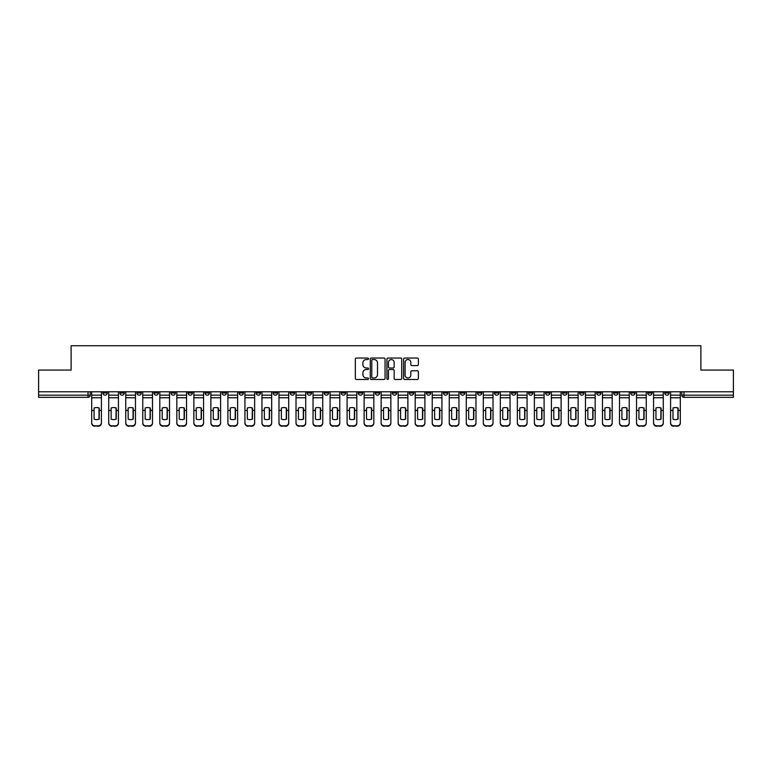 <?xml version="1.0" encoding="UTF-8"?>
<svg xmlns="http://www.w3.org/2000/svg" width="772" height="772" viewBox="0 0 772 772"><rect width="100%" height="100%" fill="white"/><g stroke="black" fill="none" stroke-linecap="round" stroke-linejoin="round"><path stroke-width="1.16" d="M368.533 358.797A0.753 0.753 0 0 0 367.79 358.044L356.403 358.044A1.071 1.071 0 0 0 355.332 359.115L355.332 378.396A1.071 1.071 0 0 0 356.403 379.467L367.79 379.467A0.753 0.753 0 0 0 368.533 378.714A0.753 0.753 0 0 0 367.79 377.971L366.314 377.971A3.426 3.426 0 0 1 362.888 374.536L362.888 372.934A3.426 3.426 0 0 1 366.314 369.508L367.79 369.508A0.753 0.753 0 0 0 368.533 368.755A0.753 0.753 0 0 0 367.79 368.003L366.314 368.003A3.426 3.426 0 0 1 362.888 364.577L362.888 362.975A3.426 3.426 0 0 1 366.314 359.54L367.79 359.54A0.753 0.753 0 0 0 368.533 358.797M664.75 391.78L664.75 392.987L669.112 392.987A2.181 2.181 0 0 1 666.931 395.167A2.181 2.181 0 0 1 664.75 392.987L664.75 391.78M579.618 391.78L579.618 392.987L583.979 392.987A2.181 2.181 0 0 1 581.798 395.167A2.181 2.181 0 0 1 579.618 392.987L579.618 391.78M562.595 392.987L562.595 391.78L562.595 392.987A2.181 2.181 0 0 0 564.776 395.167A2.181 2.181 0 0 1 562.595 392.987L566.957 392.987A2.181 2.181 0 0 1 564.776 395.167M528.54 391.78L528.54 392.987L532.902 392.987A2.181 2.181 0 0 1 530.721 395.167A2.181 2.181 0 0 1 528.54 392.987L528.54 391.78M511.518 392.987L511.518 391.78L511.518 392.987A2.181 2.181 0 0 0 513.698 395.167A2.181 2.181 0 0 1 511.518 392.987L515.879 392.987A2.181 2.181 0 0 1 513.698 395.167M494.485 392.987L494.485 391.78L494.485 392.987A2.181 2.181 0 0 0 496.666 395.167A2.181 2.181 0 0 1 494.485 392.987L498.857 392.987A2.181 2.181 0 0 1 496.666 395.167A2.181 2.181 0 0 0 498.857 392.987A2.181 2.181 0 0 1 496.666 395.167M443.408 392.987L443.408 391.78L443.408 392.987A2.181 2.181 0 0 0 445.589 395.167A2.181 2.181 0 0 1 443.408 392.987L447.779 392.987A2.181 2.181 0 0 1 445.589 395.167M426.385 391.78L426.385 392.987L430.747 392.987A2.181 2.181 0 0 1 428.566 395.167A2.181 2.181 0 0 1 426.385 392.987L426.385 391.78M409.353 391.78L409.353 392.987L413.724 392.987A2.181 2.181 0 0 1 411.544 395.167A2.181 2.181 0 0 1 409.353 392.987L409.353 391.78M392.33 391.78L392.33 392.987L396.692 392.987A2.181 2.181 0 0 1 394.511 395.167A2.181 2.181 0 0 1 392.33 392.987L392.33 391.78M375.308 392.987L375.308 391.78L375.308 392.987A2.181 2.181 0 0 0 377.489 395.167A2.181 2.181 0 0 1 375.308 392.987L379.67 392.987A2.181 2.181 0 0 1 377.489 395.167M341.253 391.78L341.253 392.987L345.615 392.987A2.181 2.181 0 0 1 343.434 395.167A2.181 2.181 0 0 1 341.253 392.987L341.253 391.78M324.221 392.987L324.221 391.78L324.221 392.987A2.181 2.181 0 0 0 326.411 395.167A2.181 2.181 0 0 1 324.221 392.987L328.592 392.987A2.181 2.181 0 0 1 326.411 395.167A2.181 2.181 0 0 0 328.592 392.987A2.181 2.181 0 0 1 326.411 395.167M222.066 391.78L222.066 392.987L226.437 392.987A2.181 2.181 0 0 1 224.247 395.167A2.181 2.181 0 0 1 222.066 392.987L222.066 391.78M205.043 391.78L205.043 392.987L209.405 392.987A2.181 2.181 0 0 1 207.224 395.167A2.181 2.181 0 0 1 205.043 392.987L205.043 391.78M188.021 391.78L188.021 392.987L192.382 392.987A2.181 2.181 0 0 1 190.201 395.167A2.181 2.181 0 0 1 188.021 392.987L188.021 391.78M153.966 391.78L153.966 392.987L158.328 392.987A2.181 2.181 0 0 1 156.147 395.167A2.181 2.181 0 0 1 153.966 392.987L153.966 391.78M136.934 391.78L136.934 392.987L141.305 392.987A2.181 2.181 0 0 1 139.124 395.167A2.181 2.181 0 0 1 136.934 392.987L136.934 391.78M417.305 365.6A1.071 1.071 0 0 0 418.376 364.519L418.376 359.115A1.071 1.071 0 0 0 417.305 358.044L404.663 358.044A1.071 1.071 0 0 0 403.592 359.115L403.592 378.396A1.071 1.071 0 0 0 404.663 379.467L417.305 379.467A1.071 1.071 0 0 0 418.376 378.396L418.376 371.863A1.071 1.071 0 0 0 417.305 370.792L411.901 370.792A1.071 1.071 0 0 0 410.829 371.863L410.829 375.105A2.866 2.866 0 0 1 407.963 377.971A2.866 2.866 0 0 1 405.097 375.105L405.097 362.406A2.866 2.866 0 0 1 407.963 359.54A2.866 2.866 0 0 1 410.829 362.406L410.829 364.519A1.071 1.071 0 0 0 411.901 365.6L417.305 365.6M38.6 391.78L38.6 370.068L71.121 370.068L71.121 345.731L700.879 345.731L700.879 370.068L733.4 370.068L733.4 391.78L38.6 391.78L38.6 395.167L90.227 395.167L90.227 391.78L90.227 395.167A2.181 2.181 0 0 1 88.037 397.348L38.6 397.348L38.6 395.167M385.064 359.115A1.071 1.071 0 0 0 383.993 358.044L371.351 358.044A1.071 1.071 0 0 0 370.28 359.115L370.28 378.396A1.071 1.071 0 0 0 371.351 379.467L383.993 379.467A1.071 1.071 0 0 0 385.064 378.396L385.064 359.115M388.007 358.044L400.649 358.044A1.071 1.071 0 0 1 401.72 359.115L401.72 378.396A1.071 1.071 0 0 1 400.649 379.467L395.245 379.467A1.071 1.071 0 0 1 394.164 378.396L394.164 370.579A1.071 1.071 0 0 0 393.093 369.508L389.513 369.508A1.071 1.071 0 0 0 388.441 370.579L388.441 378.714A0.753 0.753 0 0 1 387.689 379.467A0.753 0.753 0 0 1 386.936 378.714L386.936 359.115A1.071 1.071 0 0 1 388.007 358.044M681.772 391.78L681.772 395.167L733.4 395.167L733.4 397.348L683.963 397.348A2.181 2.181 0 0 1 681.772 395.167A2.181 2.181 0 0 0 683.963 397.348L683.963 391.78M733.4 391.78L733.4 395.167M669.112 391.78L669.112 392.987A2.181 2.181 0 0 1 666.931 395.167A2.181 2.181 0 0 0 669.112 392.987M652.089 391.78L652.089 392.987A2.181 2.181 0 0 1 649.908 395.167A2.181 2.181 0 0 1 647.727 392.987L652.089 392.987M647.727 391.78L647.727 392.987M635.067 391.78L635.067 392.987A2.181 2.181 0 0 1 632.876 395.167A2.181 2.181 0 0 1 630.695 392.987L635.067 392.987M630.695 391.78L630.695 392.987M618.034 391.78L618.034 392.987A2.181 2.181 0 0 1 615.853 395.167A2.181 2.181 0 0 1 613.672 392.987A2.181 2.181 0 0 0 615.853 395.167M613.672 391.78L613.672 392.987L618.034 392.987M601.012 391.78L601.012 392.987A2.181 2.181 0 0 1 598.831 395.167A2.181 2.181 0 0 1 596.64 392.987L601.012 392.987M596.64 391.78L596.64 392.987M583.979 391.78L583.979 392.987L583.979 391.78M566.957 391.78L566.957 392.987M549.934 391.78L549.934 392.987A2.181 2.181 0 0 1 547.753 395.167A2.181 2.181 0 0 1 545.563 392.987L549.934 392.987A2.181 2.181 0 0 1 547.753 395.167A2.181 2.181 0 0 0 549.934 392.987L549.934 391.78M545.563 391.78L545.563 392.987M532.902 391.78L532.902 392.987A2.181 2.181 0 0 1 530.721 395.167A2.181 2.181 0 0 0 532.902 392.987L532.902 391.78M515.879 391.78L515.879 392.987L515.879 391.78M498.857 391.78L498.857 392.987M481.825 391.78L481.825 392.987A2.181 2.181 0 0 1 479.644 395.167A2.181 2.181 0 0 1 477.463 392.987L481.825 392.987A2.181 2.181 0 0 1 479.644 395.167A2.181 2.181 0 0 0 481.825 392.987M477.463 391.78L477.463 392.987M464.802 391.78L464.802 392.987A2.181 2.181 0 0 1 462.621 395.167A2.181 2.181 0 0 1 460.43 392.987A2.181 2.181 0 0 0 462.621 395.167A2.181 2.181 0 0 0 464.802 392.987A2.181 2.181 0 0 1 462.621 395.167M460.43 391.78L460.43 392.987L464.802 392.987M447.779 391.78L447.779 392.987L447.779 391.78M430.747 391.78L430.747 392.987L430.747 391.78M413.724 391.78L413.724 392.987A2.181 2.181 0 0 1 411.544 395.167A2.181 2.181 0 0 0 413.724 392.987L413.724 391.78M396.692 391.78L396.692 392.987A2.181 2.181 0 0 1 394.511 395.167A2.181 2.181 0 0 0 396.692 392.987M379.67 391.78L379.67 392.987L379.67 391.78M362.647 391.78L362.647 392.987A2.181 2.181 0 0 1 360.456 395.167A2.181 2.181 0 0 1 358.276 392.987A2.181 2.181 0 0 0 360.456 395.167M358.276 391.78L358.276 392.987L362.647 392.987M345.615 391.78L345.615 392.987A2.181 2.181 0 0 1 343.434 395.167A2.181 2.181 0 0 0 345.615 392.987L345.615 391.78M328.592 391.78L328.592 392.987M311.57 391.78L311.57 392.987A2.181 2.181 0 0 1 309.379 395.167A2.181 2.181 0 0 1 307.198 392.987L311.57 392.987M307.198 391.78L307.198 392.987M294.537 391.78L294.537 392.987A2.181 2.181 0 0 1 292.356 395.167A2.181 2.181 0 0 1 290.175 392.987L294.537 392.987M290.175 391.78L290.175 392.987M277.515 391.78L277.515 392.987A2.181 2.181 0 0 1 275.334 395.167A2.181 2.181 0 0 1 273.143 392.987L277.515 392.987M273.143 391.78L273.143 392.987M260.482 391.78L260.482 392.987A2.181 2.181 0 0 1 258.302 395.167A2.181 2.181 0 0 1 256.121 392.987L260.482 392.987M256.121 391.78L256.121 392.987M243.46 391.78L243.46 392.987A2.181 2.181 0 0 1 241.279 395.167A2.181 2.181 0 0 1 239.098 392.987L243.46 392.987M239.098 391.78L239.098 392.987M226.437 391.78L226.437 392.987L226.437 391.78M209.405 391.78L209.405 392.987M192.382 391.78L192.382 392.987L192.382 391.78M175.36 391.78L175.36 392.987A2.181 2.181 0 0 1 173.169 395.167A2.181 2.181 0 0 1 170.988 392.987L175.36 392.987M170.988 391.78L170.988 392.987M158.328 391.78L158.328 392.987M141.305 391.78L141.305 392.987L141.305 391.78M124.273 391.78L124.273 392.987A2.181 2.181 0 0 1 122.092 395.167A2.181 2.181 0 0 1 119.911 392.987L124.273 392.987M119.911 391.78L119.911 392.987M102.888 391.78L102.888 392.987L107.25 392.987L107.25 391.78L107.25 392.987A2.181 2.181 0 0 1 105.069 395.167A2.181 2.181 0 0 1 102.888 392.987A2.181 2.181 0 0 0 105.069 395.167M88.037 397.348A2.181 2.181 0 0 0 90.227 395.167A2.181 2.181 0 0 1 88.037 397.348L88.037 391.78M372.529 359.54A0.753 0.753 0 0 0 371.776 360.292L371.776 377.218A0.753 0.753 0 0 0 372.529 377.971L374.082 377.971A3.426 3.426 0 0 0 377.508 374.536L377.508 362.975A3.426 3.426 0 0 0 374.082 359.54L372.529 359.54M394.164 362.464A2.866 2.866 0 0 0 391.308 359.598A2.866 2.866 0 0 0 388.441 362.464L388.441 366.932A1.071 1.071 0 0 0 389.513 368.003L393.093 368.003A1.071 1.071 0 0 0 394.164 366.932L394.164 362.464M99.009 419.215L99.009 407.925M96.558 407.558A6.765 5.954 180 0 1 99.009 408.002M91.694 410.965L91.694 422.718A3.271 3.107 0 0 0 94.975 425.826L98.141 425.826A3.271 3.107 0 0 0 101.412 422.718L101.412 423.172A3.271 3.107 180 0 1 98.141 426.269L98.141 425.826M96.558 419.611A6.765 6.417 180 0 0 99.009 419.138M99.231 410.521L99.231 408.002A6.765 5.954 180 0 0 96.664 407.558A6.765 5.954 180 0 0 94.097 408.002L94.097 419.138A6.765 6.417 180 0 0 99.231 419.138L99.231 410.521L101.412 410.521L101.412 422.718M101.412 391.78L101.412 410.521M91.694 391.78L91.694 422.718M94.975 425.826L98.141 426.269M94.975 426.269A3.271 3.107 180 0 1 91.694 423.172M116.041 419.215L116.041 407.925M113.581 407.558A6.765 5.954 180 0 1 116.041 408.002M108.727 410.965L108.727 422.718A3.271 3.107 0 0 0 111.998 425.826L115.163 425.826A3.271 3.107 0 0 0 118.434 422.718L118.434 423.172A3.271 3.107 180 0 1 115.163 426.269L115.163 425.826M113.581 419.611A6.765 6.417 180 0 0 116.041 419.138M133.064 419.215L133.064 407.925M130.603 407.558A6.765 5.954 180 0 1 133.064 408.002M125.749 410.965L125.749 422.718A3.271 3.107 0 0 0 129.02 425.826L132.186 425.826A3.271 3.107 0 0 0 135.467 422.718L135.467 423.172A3.271 3.107 180 0 1 132.186 426.269L132.186 425.826M130.603 419.611A6.765 6.417 180 0 0 133.064 419.138M150.086 419.215L150.086 407.925M147.635 407.558A6.765 5.954 180 0 1 150.086 408.002M142.772 410.965L142.772 422.718A3.271 3.107 0 0 0 146.053 425.826L149.218 425.826A3.271 3.107 0 0 0 152.489 422.718L152.489 423.172A3.271 3.107 180 0 1 149.218 426.269L149.218 425.826M147.635 419.611A6.765 6.417 180 0 0 150.086 419.138M116.254 410.521L116.254 408.002A6.765 5.954 180 0 0 113.687 407.558A6.765 5.954 180 0 0 111.129 408.002L111.129 419.138A6.765 6.417 180 0 0 116.254 419.138L116.254 410.521L118.434 410.521L118.434 422.718M118.434 391.78L118.434 410.521M108.727 391.78L108.727 422.718M111.998 425.826L115.163 426.269M111.998 426.269A3.271 3.107 180 0 1 108.727 423.172M133.276 410.521L133.276 408.002A6.765 5.954 180 0 0 130.719 407.558A6.765 5.954 180 0 0 128.152 408.002L128.152 419.138A6.765 6.417 180 0 0 133.276 419.138L133.276 410.521L135.467 410.521L135.467 422.718M135.467 391.78L135.467 410.521M125.749 391.78L125.749 422.718M129.02 425.826L132.186 426.269M129.02 426.269A3.271 3.107 180 0 1 125.749 423.172M150.308 410.521L150.308 408.002A6.765 5.954 180 0 0 147.742 407.558A6.765 5.954 180 0 0 145.175 408.002L145.175 419.138A6.765 6.417 180 0 0 150.308 419.138L150.308 410.521L152.489 410.521L152.489 422.718M152.489 391.78L152.489 410.521M142.772 391.78L142.772 422.718M146.053 425.826L149.218 426.269M146.053 426.269A3.271 3.107 180 0 1 142.772 423.172M167.119 419.215L167.119 407.925M164.658 407.558A6.765 5.954 180 0 1 167.119 408.002M159.804 410.965L159.804 422.718A3.271 3.107 0 0 0 163.075 425.826L166.241 425.826A3.271 3.107 0 0 0 169.512 422.718L169.512 423.172A3.271 3.107 180 0 1 166.241 426.269L166.241 425.826M164.658 419.611A6.765 6.417 180 0 0 167.119 419.138M184.141 419.215L184.141 407.925M181.69 407.558A6.765 5.954 180 0 1 184.141 408.002M176.827 410.965L176.827 422.718A3.271 3.107 0 0 0 180.108 425.826L183.273 425.826A3.271 3.107 0 0 0 186.544 422.718L186.544 423.172A3.271 3.107 180 0 1 183.273 426.269L183.273 425.826M181.69 419.611A6.765 6.417 180 0 0 184.141 419.138M167.331 410.521L167.331 408.002A6.765 5.954 180 0 0 164.764 407.558A6.765 5.954 180 0 0 162.207 408.002L162.207 419.138A6.765 6.417 180 0 0 167.331 419.138L167.331 410.521L169.512 410.521L169.512 422.718M169.512 391.78L169.512 410.521M159.804 391.78L159.804 422.718M163.075 425.826L166.241 426.269M163.075 426.269A3.271 3.107 180 0 1 159.804 423.172M184.363 410.521L184.363 408.002A6.765 5.954 180 0 0 181.796 407.558A6.765 5.954 180 0 0 179.229 408.002L179.229 419.138A6.765 6.417 180 0 0 184.363 419.138L184.363 410.521L186.544 410.521L186.544 422.718M186.544 391.78L186.544 410.521M176.827 391.78L176.827 422.718M180.108 425.826L183.273 426.269M180.108 426.269A3.271 3.107 180 0 1 176.827 423.172M201.164 419.215L201.164 407.925M198.713 407.558A6.765 5.954 180 0 1 201.164 408.002M193.859 410.965L193.859 422.718A3.271 3.107 0 0 0 197.13 425.826L200.295 425.826A3.271 3.107 0 0 0 203.567 422.718L203.567 423.172A3.271 3.107 180 0 1 200.295 426.269L200.295 425.826M198.713 419.611A6.765 6.417 180 0 0 201.164 419.138M218.196 419.215L218.196 407.925M215.735 407.558A6.765 5.954 180 0 1 218.196 408.002M210.881 410.965L210.881 422.718A3.271 3.107 0 0 0 214.153 425.826L217.318 425.826A3.271 3.107 0 0 0 220.599 422.718L220.599 423.172A3.271 3.107 180 0 1 217.318 426.269L217.318 425.826M215.735 419.611A6.765 6.417 180 0 0 218.196 419.138M235.219 419.215L235.219 407.925M232.768 407.558A6.765 5.954 180 0 1 235.219 408.002M227.904 410.965L227.904 422.718A3.271 3.107 0 0 0 231.185 425.826L234.35 425.826A3.271 3.107 0 0 0 237.622 422.718L237.622 423.172A3.271 3.107 180 0 1 234.35 426.269L234.35 425.826M232.768 419.611A6.765 6.417 180 0 0 235.219 419.138M252.241 419.215L252.241 407.925M249.79 407.558A6.765 5.954 180 0 1 252.241 408.002M244.936 410.965L244.936 422.718A3.271 3.107 0 0 0 248.208 425.826L251.373 425.826A3.271 3.107 0 0 0 254.644 422.718L254.644 423.172A3.271 3.107 180 0 1 251.373 426.269L251.373 425.826M249.79 419.611A6.765 6.417 180 0 0 252.241 419.138M269.274 419.215L269.274 407.925M266.813 407.558A6.765 5.954 180 0 1 269.274 408.002M261.959 410.965L261.959 422.718A3.271 3.107 0 0 0 265.23 425.826L268.395 425.826A3.271 3.107 0 0 0 271.676 422.718L271.676 423.172A3.271 3.107 180 0 1 268.395 426.269L268.395 425.826M266.813 419.611A6.765 6.417 180 0 0 269.274 419.138M286.296 419.215L286.296 407.925M283.845 407.558A6.765 5.954 180 0 1 286.296 408.002M278.982 410.965L278.982 422.718A3.271 3.107 0 0 0 282.262 425.826L285.428 425.826A3.271 3.107 0 0 0 288.699 422.718L288.699 423.172A3.271 3.107 180 0 1 285.428 426.269L285.428 425.826M283.845 419.611A6.765 6.417 180 0 0 286.296 419.138M303.328 419.215L303.328 407.925M300.868 407.558A6.765 5.954 180 0 1 303.328 408.002M296.014 410.965L296.014 422.718A3.271 3.107 0 0 0 299.285 425.826L302.45 425.826A3.271 3.107 0 0 0 305.722 422.718L305.722 423.172A3.271 3.107 180 0 1 302.45 426.269L302.45 425.826M300.868 419.611A6.765 6.417 180 0 0 303.328 419.138M320.351 419.215L320.351 407.925M317.9 407.558A6.765 5.954 180 0 1 320.351 408.002M313.036 410.965L313.036 422.718A3.271 3.107 0 0 0 316.317 425.826L319.483 425.826A3.271 3.107 0 0 0 322.754 422.718L322.754 423.172A3.271 3.107 180 0 1 319.483 426.269L319.483 425.826M317.9 419.611A6.765 6.417 180 0 0 320.351 419.138M201.386 410.521L201.386 408.002A6.765 5.954 180 0 0 198.819 407.558A6.765 5.954 180 0 0 196.252 408.002L196.252 419.138A6.765 6.417 180 0 0 201.386 419.138L201.386 410.521L203.567 410.521L203.567 422.718M203.567 391.78L203.567 410.521M193.859 391.78L193.859 422.718M197.13 425.826L200.295 426.269M197.13 426.269A3.271 3.107 180 0 1 193.859 423.172M218.408 410.521L218.408 408.002A6.765 5.954 180 0 0 215.851 407.558A6.765 5.954 180 0 0 213.284 408.002L213.284 419.138A6.765 6.417 180 0 0 218.408 419.138L218.408 410.521L220.599 410.521L220.599 422.718M220.599 391.78L220.599 410.521M210.881 391.78L210.881 422.718M214.153 425.826L217.318 426.269M214.153 426.269A3.271 3.107 180 0 1 210.881 423.172M235.441 410.521L235.441 408.002A6.765 5.954 180 0 0 232.874 407.558A6.765 5.954 180 0 0 230.307 408.002L230.307 419.138A6.765 6.417 180 0 0 235.441 419.138L235.441 410.521L237.622 410.521L237.622 422.718M237.622 391.78L237.622 410.521M227.904 391.78L227.904 422.718M231.185 425.826L234.35 426.269M231.185 426.269A3.271 3.107 180 0 1 227.904 423.172M252.463 410.521L252.463 408.002A6.765 5.954 180 0 0 249.896 407.558A6.765 5.954 180 0 0 247.339 408.002L247.339 419.138A6.765 6.417 180 0 0 252.463 419.138L252.463 410.521L254.644 410.521L254.644 422.718M254.644 391.78L254.644 410.521M244.936 391.78L244.936 422.718M248.208 425.826L251.373 426.269M248.208 426.269A3.271 3.107 180 0 1 244.936 423.172M269.486 410.521L269.486 408.002A6.765 5.954 180 0 0 266.929 407.558A6.765 5.954 180 0 0 264.362 408.002L264.362 419.138A6.765 6.417 180 0 0 269.486 419.138L269.486 410.521L271.676 410.521L271.676 422.718M271.676 391.78L271.676 410.521M261.959 391.78L261.959 422.718M265.23 425.826L268.395 426.269M265.23 426.269A3.271 3.107 180 0 1 261.959 423.172M286.518 410.521L286.518 408.002A6.765 5.954 180 0 0 283.951 407.558A6.765 5.954 180 0 0 281.384 408.002L281.384 419.138A6.765 6.417 180 0 0 286.518 419.138L286.518 410.521L288.699 410.521L288.699 422.718M288.699 391.78L288.699 410.521M278.982 391.78L278.982 422.718M282.262 425.826L285.428 426.269M282.262 426.269A3.271 3.107 180 0 1 278.982 423.172M303.541 410.521L303.541 408.002A6.765 5.954 180 0 0 300.974 407.558A6.765 5.954 180 0 0 298.417 408.002L298.417 419.138A6.765 6.417 180 0 0 303.541 419.138L303.541 410.521L305.722 410.521L305.722 422.718M305.722 391.78L305.722 410.521M296.014 391.78L296.014 422.718M299.285 425.826L302.45 426.269M299.285 426.269A3.271 3.107 180 0 1 296.014 423.172M320.573 410.521L320.573 408.002A6.765 5.954 180 0 0 318.006 407.558A6.765 5.954 180 0 0 315.439 408.002L315.439 419.138A6.765 6.417 180 0 0 320.573 419.138L320.573 410.521L322.754 410.521L322.754 422.718M322.754 391.78L322.754 410.521M313.036 391.78L313.036 422.718M316.317 425.826L319.483 426.269M316.317 426.269A3.271 3.107 180 0 1 313.036 423.172M337.374 419.215L337.374 407.925M334.923 407.558A6.765 5.954 180 0 1 337.374 408.002M330.069 410.965L330.069 422.718A3.271 3.107 0 0 0 333.34 425.826L336.505 425.826A3.271 3.107 0 0 0 339.776 422.718L339.776 423.172A3.271 3.107 180 0 1 336.505 426.269L336.505 425.826M334.923 419.611A6.765 6.417 180 0 0 337.374 419.138M354.406 419.215L354.406 407.925M351.945 407.558A6.765 5.954 180 0 1 354.406 408.002M347.091 410.965L347.091 422.718A3.271 3.107 0 0 0 350.363 425.826L353.528 425.826A3.271 3.107 0 0 0 356.809 422.718L356.809 423.172A3.271 3.107 180 0 1 353.528 426.269L353.528 425.826M351.945 419.611A6.765 6.417 180 0 0 354.406 419.138M371.428 419.215L371.428 407.925M368.977 407.558A6.765 5.954 180 0 1 371.428 408.002M364.114 410.965L364.114 422.718A3.271 3.107 0 0 0 367.395 425.826L370.56 425.826A3.271 3.107 0 0 0 373.831 422.718L373.831 423.172A3.271 3.107 180 0 1 370.56 426.269L370.56 425.826M368.977 419.611A6.765 6.417 180 0 0 371.428 419.138M388.451 419.215L388.451 407.925M386 407.558A6.765 5.954 180 0 1 388.451 408.002M381.146 410.965L381.146 422.718A3.271 3.107 0 0 0 384.417 425.826L387.583 425.826A3.271 3.107 0 0 0 390.854 422.718L390.854 423.172A3.271 3.107 180 0 1 387.583 426.269L387.583 425.826M386 419.611A6.765 6.417 180 0 0 388.451 419.138M405.483 419.215L405.483 407.925M403.023 407.558A6.765 5.954 180 0 1 405.483 408.002M398.169 410.965L398.169 422.718A3.271 3.107 0 0 0 401.44 425.826L404.605 425.826A3.271 3.107 0 0 0 407.886 422.718L407.886 423.172A3.271 3.107 180 0 1 404.605 426.269L404.605 425.826M403.023 419.611A6.765 6.417 180 0 0 405.483 419.138M422.506 419.215L422.506 407.925M420.055 407.558A6.765 5.954 180 0 1 422.506 408.002M415.191 410.965L415.191 422.718A3.271 3.107 0 0 0 418.472 425.826L421.637 425.826A3.271 3.107 0 0 0 424.909 422.718L424.909 423.172A3.271 3.107 180 0 1 421.637 426.269L421.637 425.826M420.055 419.611A6.765 6.417 180 0 0 422.506 419.138M439.538 419.215L439.538 407.925M437.077 407.558A6.765 5.954 180 0 1 439.538 408.002M432.223 410.965L432.223 422.718A3.271 3.107 0 0 0 435.495 425.826L438.66 425.826A3.271 3.107 0 0 0 441.931 422.718L441.931 423.172A3.271 3.107 180 0 1 438.66 426.269L438.66 425.826M437.077 419.611A6.765 6.417 180 0 0 439.538 419.138M456.561 419.215L456.561 407.925M454.1 407.558A6.765 5.954 180 0 1 456.561 408.002M449.246 410.965L449.246 422.718A3.271 3.107 0 0 0 452.517 425.826L455.683 425.826A3.271 3.107 0 0 0 458.964 422.718L458.964 423.172A3.271 3.107 180 0 1 455.683 426.269L455.683 425.826M454.1 419.611A6.765 6.417 180 0 0 456.561 419.138M473.583 419.215L473.583 407.925M471.132 407.558A6.765 5.954 180 0 1 473.583 408.002M466.278 410.965L466.278 422.718A3.271 3.107 0 0 0 469.55 425.826L472.715 425.826A3.271 3.107 0 0 0 475.986 422.718L475.986 423.172A3.271 3.107 180 0 1 472.715 426.269L472.715 425.826M471.132 419.611A6.765 6.417 180 0 0 473.583 419.138M490.616 419.215L490.616 407.925M488.155 407.558A6.765 5.954 180 0 1 490.616 408.002M483.301 410.965L483.301 422.718A3.271 3.107 0 0 0 486.572 425.826L489.738 425.826A3.271 3.107 0 0 0 493.018 422.718L493.018 423.172A3.271 3.107 180 0 1 489.738 426.269L489.738 425.826M488.155 419.611A6.765 6.417 180 0 0 490.616 419.138M507.638 419.215L507.638 407.925M505.187 407.558A6.765 5.954 180 0 1 507.638 408.002M500.324 410.965L500.324 422.718A3.271 3.107 0 0 0 503.605 425.826L506.77 425.826A3.271 3.107 0 0 0 510.041 422.718L510.041 423.172A3.271 3.107 180 0 1 506.77 426.269L506.77 425.826M505.187 419.611A6.765 6.417 180 0 0 507.638 419.138M524.661 419.215L524.661 407.925M522.21 407.558A6.765 5.954 180 0 1 524.661 408.002M517.356 410.965L517.356 422.718A3.271 3.107 0 0 0 520.627 425.826L523.792 425.826A3.271 3.107 0 0 0 527.064 422.718L527.064 423.172A3.271 3.107 180 0 1 523.792 426.269L523.792 425.826M522.21 419.611A6.765 6.417 180 0 0 524.661 419.138M541.693 419.215L541.693 407.925M539.232 407.558A6.765 5.954 180 0 1 541.693 408.002M534.378 410.965L534.378 422.718A3.271 3.107 0 0 0 537.65 425.826L540.815 425.826A3.271 3.107 0 0 0 544.096 422.718L544.096 423.172A3.271 3.107 180 0 1 540.815 426.269L540.815 425.826M539.232 419.611A6.765 6.417 180 0 0 541.693 419.138M558.716 419.215L558.716 407.925M556.265 407.558A6.765 5.954 180 0 1 558.716 408.002M551.401 410.965L551.401 422.718A3.271 3.107 0 0 0 554.682 425.826L557.847 425.826A3.271 3.107 0 0 0 561.119 422.718L561.119 423.172A3.271 3.107 180 0 1 557.847 426.269L557.847 425.826M556.265 419.611A6.765 6.417 180 0 0 558.716 419.138M575.748 419.215L575.748 407.925M573.287 407.558A6.765 5.954 180 0 1 575.748 408.002M568.433 410.965L568.433 422.718A3.271 3.107 0 0 0 571.705 425.826L574.87 425.826A3.271 3.107 0 0 0 578.141 422.718L578.141 423.172A3.271 3.107 180 0 1 574.87 426.269L574.87 425.826M573.287 419.611A6.765 6.417 180 0 0 575.748 419.138M337.596 410.521L337.596 408.002A6.765 5.954 180 0 0 335.029 407.558A6.765 5.954 180 0 0 332.462 408.002L332.462 419.138A6.765 6.417 180 0 0 337.596 419.138L337.596 410.521L339.776 410.521L339.776 422.718M339.776 391.78L339.776 410.521M330.069 391.78L330.069 422.718M333.34 425.826L336.505 426.269M333.34 426.269A3.271 3.107 180 0 1 330.069 423.172M354.618 410.521L354.618 408.002A6.765 5.954 180 0 0 352.061 407.558A6.765 5.954 180 0 0 349.494 408.002L349.494 419.138A6.765 6.417 180 0 0 354.618 419.138L354.618 410.521L356.809 410.521L356.809 422.718M356.809 391.78L356.809 410.521M347.091 391.78L347.091 422.718M350.363 425.826L353.528 426.269M350.363 426.269A3.271 3.107 180 0 1 347.091 423.172M371.65 410.521L371.65 408.002A6.765 5.954 180 0 0 369.084 407.558A6.765 5.954 180 0 0 366.517 408.002L366.517 419.138A6.765 6.417 180 0 0 371.65 419.138L371.65 410.521L373.831 410.521L373.831 422.718M373.831 391.78L373.831 410.521M364.114 391.78L364.114 422.718M367.395 425.826L370.56 426.269M367.395 426.269A3.271 3.107 180 0 1 364.114 423.172M388.673 410.521L388.673 408.002A6.765 5.954 180 0 0 386.106 407.558A6.765 5.954 180 0 0 383.549 408.002L383.549 419.138A6.765 6.417 180 0 0 388.673 419.138L388.673 410.521L390.854 410.521L390.854 422.718M390.854 391.78L390.854 410.521M381.146 391.78L381.146 422.718M384.417 425.826L387.583 426.269M384.417 426.269A3.271 3.107 180 0 1 381.146 423.172M405.696 410.521L405.696 408.002A6.765 5.954 180 0 0 403.138 407.558A6.765 5.954 180 0 0 400.572 408.002L400.572 419.138A6.765 6.417 180 0 0 405.696 419.138L405.696 410.521L407.886 410.521L407.886 422.718M407.886 391.78L407.886 410.521M398.169 391.78L398.169 422.718M401.44 425.826L404.605 426.269M401.44 426.269A3.271 3.107 180 0 1 398.169 423.172M422.728 410.521L422.728 408.002A6.765 5.954 180 0 0 420.161 407.558A6.765 5.954 180 0 0 417.594 408.002L417.594 419.138A6.765 6.417 180 0 0 422.728 419.138L422.728 410.521L424.909 410.521L424.909 422.718M424.909 391.78L424.909 410.521M415.191 391.78L415.191 422.718M418.472 425.826L421.637 426.269M418.472 426.269A3.271 3.107 180 0 1 415.191 423.172M439.75 410.521L439.75 408.002A6.765 5.954 180 0 0 437.184 407.558A6.765 5.954 180 0 0 434.626 408.002L434.626 419.138A6.765 6.417 180 0 0 439.75 419.138L439.75 410.521L441.931 410.521L441.931 422.718M441.931 391.78L441.931 410.521M432.223 391.78L432.223 422.718M435.495 425.826L438.66 426.269M435.495 426.269A3.271 3.107 180 0 1 432.223 423.172M456.783 410.521L456.783 408.002A6.765 5.954 180 0 0 454.216 407.558A6.765 5.954 180 0 0 451.649 408.002L451.649 419.138A6.765 6.417 180 0 0 456.783 419.138L456.783 410.521L458.964 410.521L458.964 422.718M458.964 391.78L458.964 410.521M449.246 391.78L449.246 422.718M452.517 425.826L455.683 426.269M452.517 426.269A3.271 3.107 180 0 1 449.246 423.172M473.805 410.521L473.805 408.002A6.765 5.954 180 0 0 471.238 407.558A6.765 5.954 180 0 0 468.672 408.002L468.672 419.138A6.765 6.417 180 0 0 473.805 419.138L473.805 410.521L475.986 410.521L475.986 422.718M475.986 391.78L475.986 410.521M466.278 391.78L466.278 422.718M469.55 425.826L472.715 426.269M469.55 426.269A3.271 3.107 180 0 1 466.278 423.172M490.828 410.521L490.828 408.002A6.765 5.954 180 0 0 488.271 407.558A6.765 5.954 180 0 0 485.704 408.002L485.704 419.138A6.765 6.417 180 0 0 490.828 419.138L490.828 410.521L493.018 410.521L493.018 422.718M493.018 391.78L493.018 410.521M483.301 391.78L483.301 422.718M486.572 425.826L489.738 426.269M486.572 426.269A3.271 3.107 180 0 1 483.301 423.172M507.86 410.521L507.86 408.002A6.765 5.954 180 0 0 505.293 407.558A6.765 5.954 180 0 0 502.726 408.002L502.726 419.138A6.765 6.417 180 0 0 507.86 419.138L507.86 410.521L510.041 410.521L510.041 422.718M510.041 391.78L510.041 410.521M500.324 391.78L500.324 422.718M503.605 425.826L506.77 426.269M503.605 426.269A3.271 3.107 180 0 1 500.324 423.172M524.883 410.521L524.883 408.002A6.765 5.954 180 0 0 522.316 407.558A6.765 5.954 180 0 0 519.759 408.002L519.759 419.138A6.765 6.417 180 0 0 524.883 419.138L524.883 410.521L527.064 410.521L527.064 422.718M527.064 391.78L527.064 410.521M517.356 391.78L517.356 422.718M520.627 425.826L523.792 426.269M520.627 426.269A3.271 3.107 180 0 1 517.356 423.172M541.905 410.521L541.905 408.002A6.765 5.954 180 0 0 539.348 407.558A6.765 5.954 180 0 0 536.781 408.002L536.781 419.138A6.765 6.417 180 0 0 541.905 419.138L541.905 410.521L544.096 410.521L544.096 422.718M544.096 391.78L544.096 410.521M534.378 391.78L534.378 422.718M537.65 425.826L540.815 426.269M537.65 426.269A3.271 3.107 180 0 1 534.378 423.172M558.938 410.521L558.938 408.002A6.765 5.954 180 0 0 556.371 407.558A6.765 5.954 180 0 0 553.804 408.002L553.804 419.138A6.765 6.417 180 0 0 558.938 419.138L558.938 410.521L561.119 410.521L561.119 422.718M561.119 391.78L561.119 410.521M551.401 391.78L551.401 422.718M554.682 425.826L557.847 426.269M554.682 426.269A3.271 3.107 180 0 1 551.401 423.172M575.96 410.521L575.96 408.002A6.765 5.954 180 0 0 573.393 407.558A6.765 5.954 180 0 0 570.836 408.002L570.836 419.138A6.765 6.417 180 0 0 575.96 419.138L575.96 410.521L578.141 410.521L578.141 422.718M578.141 391.78L578.141 410.521M568.433 391.78L568.433 422.718M571.705 425.826L574.87 426.269M571.705 426.269A3.271 3.107 180 0 1 568.433 423.172M592.771 419.215L592.771 407.925M590.31 407.558A6.765 5.954 180 0 1 592.771 408.002M585.456 410.965L585.456 422.718A3.271 3.107 0 0 0 588.727 425.826L591.892 425.826A3.271 3.107 0 0 0 595.173 422.718L595.173 423.172A3.271 3.107 180 0 1 591.892 426.269L591.892 425.826M590.31 419.611A6.765 6.417 180 0 0 592.771 419.138M592.992 410.521L592.992 408.002A6.765 5.954 180 0 0 590.426 407.558A6.765 5.954 180 0 0 587.859 408.002L587.859 419.138A6.765 6.417 180 0 0 592.992 419.138L592.992 410.521L595.173 410.521L595.173 422.718M595.173 391.78L595.173 410.521M585.456 391.78L585.456 422.718M588.727 425.826L591.892 426.269M588.727 426.269A3.271 3.107 180 0 1 585.456 423.172M609.793 419.215L609.793 407.925M607.342 407.558A6.765 5.954 180 0 1 609.793 408.002M602.488 410.965L602.488 422.718A3.271 3.107 0 0 0 605.759 425.826L608.925 425.826A3.271 3.107 0 0 0 612.196 422.718L612.196 423.172A3.271 3.107 180 0 1 608.925 426.269L608.925 425.826M607.342 419.611A6.765 6.417 180 0 0 609.793 419.138M610.015 410.521L610.015 408.002A6.765 5.954 180 0 0 607.448 407.558A6.765 5.954 180 0 0 604.881 408.002L604.881 419.138A6.765 6.417 180 0 0 610.015 419.138L610.015 410.521L612.196 410.521L612.196 422.718M612.196 391.78L612.196 410.521M602.488 391.78L602.488 422.718M605.759 425.826L608.925 426.269M605.759 426.269A3.271 3.107 180 0 1 602.488 423.172M626.825 419.215L626.825 407.925M624.365 407.558A6.765 5.954 180 0 1 626.825 408.002M619.511 410.965L619.511 422.718A3.271 3.107 0 0 0 622.782 425.826L625.947 425.826A3.271 3.107 0 0 0 629.228 422.718L629.228 423.172A3.271 3.107 180 0 1 625.947 426.269L625.947 425.826M624.365 419.611A6.765 6.417 180 0 0 626.825 419.138M627.038 410.521L627.038 408.002A6.765 5.954 180 0 0 624.48 407.558A6.765 5.954 180 0 0 621.914 408.002L621.914 419.138A6.765 6.417 180 0 0 627.038 419.138L627.038 410.521L629.228 410.521L629.228 422.718M629.228 391.78L629.228 410.521M619.511 391.78L619.511 422.718M622.782 425.826L625.947 426.269M622.782 426.269A3.271 3.107 180 0 1 619.511 423.172M643.848 419.215L643.848 407.925M641.397 407.558A6.765 5.954 180 0 1 643.848 408.002M636.533 410.965L636.533 422.718A3.271 3.107 0 0 0 639.814 425.826L642.979 425.826A3.271 3.107 0 0 0 646.251 422.718L646.251 423.172A3.271 3.107 180 0 1 642.979 426.269L642.979 425.826M641.397 419.611A6.765 6.417 180 0 0 643.848 419.138M644.07 410.521L644.07 408.002A6.765 5.954 180 0 0 641.503 407.558A6.765 5.954 180 0 0 638.936 408.002L638.936 419.138A6.765 6.417 180 0 0 644.07 419.138L644.07 410.521L646.251 410.521L646.251 422.718M646.251 391.78L646.251 410.521M636.533 391.78L636.533 422.718M639.814 425.826L642.979 426.269M639.814 426.269A3.271 3.107 180 0 1 636.533 423.172M660.871 419.215L660.871 407.925M658.419 407.558A6.765 5.954 180 0 1 660.871 408.002M653.566 410.965L653.566 422.718A3.271 3.107 0 0 0 656.837 425.826L660.002 425.826A3.271 3.107 0 0 0 663.273 422.718L663.273 423.172A3.271 3.107 180 0 1 660.002 426.269L660.002 425.826M658.419 419.611A6.765 6.417 180 0 0 660.871 419.138M661.093 410.521L661.093 408.002A6.765 5.954 180 0 0 658.526 407.558A6.765 5.954 180 0 0 655.959 408.002L655.959 419.138A6.765 6.417 180 0 0 661.093 419.138L661.093 410.521L663.273 410.521L663.273 422.718M663.273 391.78L663.273 410.521M653.566 391.78L653.566 422.718M656.837 425.826L660.002 426.269M656.837 426.269A3.271 3.107 180 0 1 653.566 423.172M677.903 419.215L677.903 407.925M675.442 407.558A6.765 5.954 180 0 1 677.903 408.002M670.588 410.965L670.588 422.718A3.271 3.107 0 0 0 673.859 425.826L677.025 425.826A3.271 3.107 0 0 0 680.306 422.718L680.306 423.172A3.271 3.107 180 0 1 677.025 426.269L677.025 425.826M675.442 419.611A6.765 6.417 180 0 0 677.903 419.138M678.115 410.521L678.115 408.002A6.765 5.954 180 0 0 675.558 407.558A6.765 5.954 180 0 0 672.991 408.002L672.991 419.138A6.765 6.417 180 0 0 678.115 419.138L678.115 410.521L680.306 410.521L680.306 422.718M680.306 391.78L680.306 410.521M670.588 391.78L670.588 422.718M673.859 425.826L677.025 426.269M673.859 426.269A3.271 3.107 180 0 1 670.588 423.172M99.231 410.347L101.412 410.347M91.694 410.347L94.097 410.347M91.694 397.763L101.412 397.763M91.694 410.521L94.097 410.521M91.694 395.167L101.412 395.167M116.254 410.347L118.434 410.347M108.727 410.347L111.129 410.347M108.727 397.763L118.434 397.763M108.727 410.521L111.129 410.521M108.727 395.167L118.434 395.167M133.276 410.347L135.467 410.347M125.749 410.347L128.152 410.347M125.749 397.763L135.467 397.763M125.749 410.521L128.152 410.521M125.749 395.167L135.467 395.167M150.308 410.347L152.489 410.347M142.772 410.347L145.175 410.347M142.772 397.763L152.489 397.763M142.772 410.521L145.175 410.521M142.772 395.167L152.489 395.167M167.331 410.347L169.512 410.347M159.804 410.347L162.207 410.347M159.804 397.763L169.512 397.763M159.804 410.521L162.207 410.521M159.804 395.167L169.512 395.167M184.363 410.347L186.544 410.347M176.827 410.347L179.229 410.347M176.827 397.763L186.544 397.763M176.827 410.521L179.229 410.521M176.827 395.167L186.544 395.167M201.386 410.347L203.567 410.347M193.859 410.347L196.252 410.347M193.859 397.763L203.567 397.763M193.859 410.521L196.252 410.521M193.859 395.167L203.567 395.167M218.408 410.347L220.599 410.347M210.881 410.347L213.284 410.347M210.881 397.763L220.599 397.763M210.881 410.521L213.284 410.521M210.881 395.167L220.599 395.167M235.441 410.347L237.622 410.347M227.904 410.347L230.307 410.347M227.904 397.763L237.622 397.763M227.904 410.521L230.307 410.521M227.904 395.167L237.622 395.167M252.463 410.347L254.644 410.347M244.936 410.347L247.339 410.347M244.936 397.763L254.644 397.763M244.936 410.521L247.339 410.521M244.936 395.167L254.644 395.167M269.486 410.347L271.676 410.347M261.959 410.347L264.362 410.347M261.959 397.763L271.676 397.763M261.959 410.521L264.362 410.521M261.959 395.167L271.676 395.167M286.518 410.347L288.699 410.347M278.982 410.347L281.384 410.347M278.982 397.763L288.699 397.763M278.982 410.521L281.384 410.521M278.982 395.167L288.699 395.167M303.541 410.347L305.722 410.347M296.014 410.347L298.417 410.347M296.014 397.763L305.722 397.763M296.014 410.521L298.417 410.521M296.014 395.167L305.722 395.167M320.573 410.347L322.754 410.347M313.036 410.347L315.439 410.347M313.036 397.763L322.754 397.763M313.036 410.521L315.439 410.521M313.036 395.167L322.754 395.167M337.596 410.347L339.776 410.347M330.069 410.347L332.462 410.347M330.069 397.763L339.776 397.763M330.069 410.521L332.462 410.521M330.069 395.167L339.776 395.167M354.618 410.347L356.809 410.347M347.091 410.347L349.494 410.347M347.091 397.763L356.809 397.763M347.091 410.521L349.494 410.521M347.091 395.167L356.809 395.167M371.65 410.347L373.831 410.347M364.114 410.347L366.517 410.347M364.114 397.763L373.831 397.763M364.114 410.521L366.517 410.521M364.114 395.167L373.831 395.167M388.673 410.347L390.854 410.347M381.146 410.347L383.549 410.347M381.146 397.763L390.854 397.763M381.146 410.521L383.549 410.521M381.146 395.167L390.854 395.167M405.696 410.347L407.886 410.347M398.169 410.347L400.572 410.347M398.169 397.763L407.886 397.763M398.169 410.521L400.572 410.521M398.169 395.167L407.886 395.167M422.728 410.347L424.909 410.347M415.191 410.347L417.594 410.347M415.191 397.763L424.909 397.763M415.191 410.521L417.594 410.521M415.191 395.167L424.909 395.167M439.75 410.347L441.931 410.347M432.223 410.347L434.626 410.347M432.223 397.763L441.931 397.763M432.223 410.521L434.626 410.521M432.223 395.167L441.931 395.167M456.783 410.347L458.964 410.347M449.246 410.347L451.649 410.347M449.246 397.763L458.964 397.763M449.246 410.521L451.649 410.521M449.246 395.167L458.964 395.167M473.805 410.347L475.986 410.347M466.278 410.347L468.672 410.347M466.278 397.763L475.986 397.763M466.278 410.521L468.672 410.521M466.278 395.167L475.986 395.167M490.828 410.347L493.018 410.347M483.301 410.347L485.704 410.347M483.301 397.763L493.018 397.763M483.301 410.521L485.704 410.521M483.301 395.167L493.018 395.167M507.86 410.347L510.041 410.347M500.324 410.347L502.726 410.347M500.324 397.763L510.041 397.763M500.324 410.521L502.726 410.521M500.324 395.167L510.041 395.167M524.883 410.347L527.064 410.347M517.356 410.347L519.759 410.347M517.356 397.763L527.064 397.763M517.356 410.521L519.759 410.521M517.356 395.167L527.064 395.167M541.905 410.347L544.096 410.347M534.378 410.347L536.781 410.347M534.378 397.763L544.096 397.763M534.378 410.521L536.781 410.521M534.378 395.167L544.096 395.167M558.938 410.347L561.119 410.347M551.401 410.347L553.804 410.347M551.401 397.763L561.119 397.763M551.401 410.521L553.804 410.521M551.401 395.167L561.119 395.167M575.96 410.347L578.141 410.347M568.433 410.347L570.836 410.347M568.433 397.763L578.141 397.763M568.433 410.521L570.836 410.521M568.433 395.167L578.141 395.167M592.992 410.347L595.173 410.347M585.456 410.347L587.859 410.347M585.456 397.763L595.173 397.763M585.456 410.521L587.859 410.521M585.456 395.167L595.173 395.167M610.015 410.347L612.196 410.347M602.488 410.347L604.881 410.347M602.488 397.763L612.196 397.763M602.488 410.521L604.881 410.521M602.488 395.167L612.196 395.167M627.038 410.347L629.228 410.347M619.511 410.347L621.914 410.347M619.511 397.763L629.228 397.763M619.511 410.521L621.914 410.521M619.511 395.167L629.228 395.167M644.07 410.347L646.251 410.347M636.533 410.347L638.936 410.347M636.533 397.763L646.251 397.763M636.533 410.521L638.936 410.521M636.533 395.167L646.251 395.167M661.093 410.347L663.273 410.347M653.566 410.347L655.959 410.347M653.566 397.763L663.273 397.763M653.566 410.521L655.959 410.521M653.566 395.167L663.273 395.167M678.115 410.347L680.306 410.347M670.588 410.347L672.991 410.347M670.588 397.763L680.306 397.763M670.588 410.521L672.991 410.521M670.588 395.167L680.306 395.167"/></g></svg>
